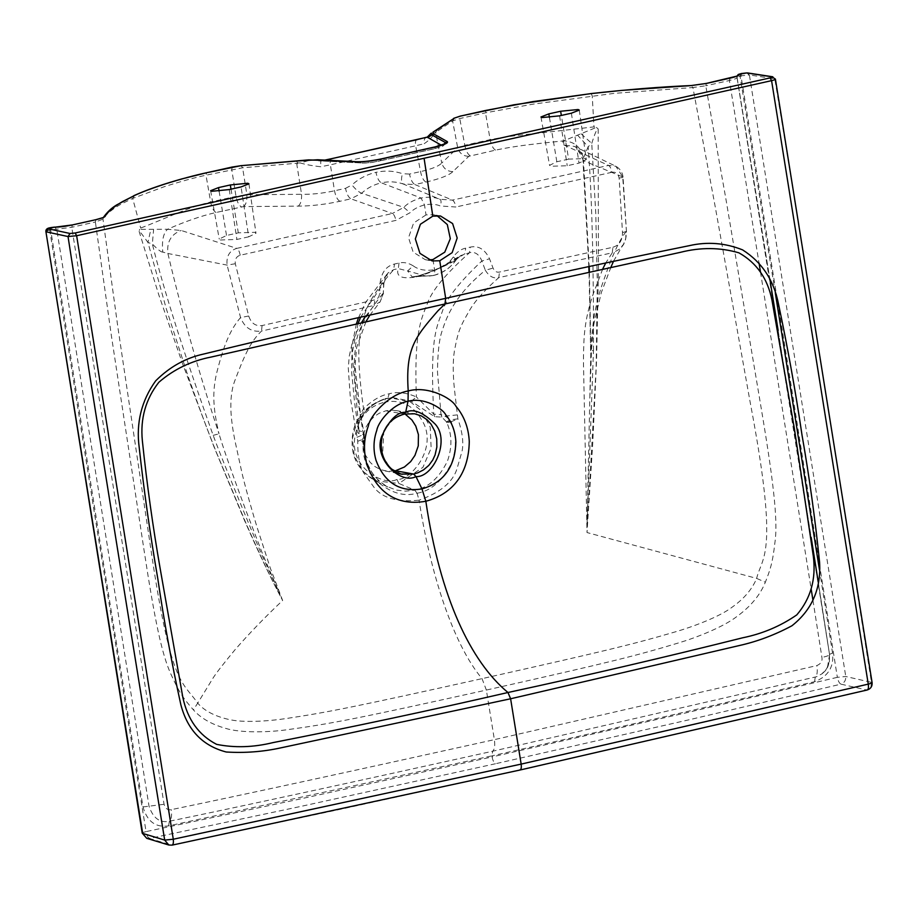 <?xml version="1.0" encoding="UTF-8"?>
<svg xmlns="http://www.w3.org/2000/svg" width="918" height="918" viewBox="0 0 918 918"><rect width="100%" height="100%" fill="white"/><g stroke="black" fill="none" stroke-linecap="round" stroke-linejoin="round"><path stroke-width="0.69" stroke-dasharray="4.59 3.44" d="M248.698 236.821L236.901 239.449L220.366 240L219.241 239.047L226.517 235.478L238.313 232.851L254.848 232.3L255.973 233.275L248.698 236.821L241.055 186.928M568.632 159.124L556.836 161.763L549.572 165.332L550.697 166.273L567.232 165.733L579.029 163.106L586.304 159.548L585.168 158.584L568.632 159.124L561.334 115.45M602.736 268.94L592.879 294.885C587.359 311.156 584.353 327.29 583.871 343.286C583.056 361.141 583.664 368.084 584.1 393.363L587.015 532.543L756.65 578.409C762.009 555.849 779.439 556.778 750.419 403.645L715.168 206.458L692.906 87.531L614.142 93.372L532.796 104.182L485.484 112.822L459.757 118.56L452.597 120.924L435.591 132.433L437.576 129.553M365.628 316.262L374.165 305.43L261.515 331.065C250.373 341.852 244.578 354.991 234.492 381.578C228.008 399.938 231.474 422.555 234.71 439.619L242.214 474.067C246.219 490.751 253.988 517.523 257.625 529.02L270.294 568.047L282.641 600.475C265.13 616.965 249.191 633.466 234.847 649.955C223.017 664.242 215.661 673.755 212.769 678.517L197.703 703.154C204.221 710.647 214.353 716.029 228.089 719.299C243.19 723.109 270.041 721.055 287.024 718.404C327.806 712.276 356.046 706.63 482.042 678.643C608.588 650.242 631.997 644.482 674.776 632.02C692.723 626.868 719.873 616.655 732.197 607.131C744.016 598.8 752.163 589.218 756.65 578.409L765.36 582.207C769.995 570.135 772.543 563.87 774.999 541.93C778.166 519.427 773.036 477.83 759.393 397.368L725.931 199.172L705.781 85.787L692.906 87.531L690.979 85.603M296.353 161.063L297.799 162.934L300.255 162.956L296.801 164.196L297.696 163.197L242.616 167.776L205.999 175.2C194.341 177.702 180.387 181.546 164.115 186.756L132.662 198.414L120.797 204.278C115.243 207.261 105.295 214.399 102.977 219.184L95.38 222.007L111.204 334.519L144.103 550.548C154.74 620.224 161.878 654.58 170.966 674.271C179.572 693.067 182.866 697.772 193.388 709.855C200.755 718.163 211.519 724.348 225.679 728.387C240.918 733.195 269.605 732.254 286.852 729.764C330.078 723.935 356.953 718.725 486.368 690.061L482.042 678.643C452.895 643.839 430.37 573.176 419.067 500.195C440.066 492.714 452.677 482.317 456.923 469.006L462.087 451.082C463.785 442.625 462.385 431.885 457.875 418.86L454.399 388.968C452.838 373.408 452.849 360.705 454.421 350.871C458.231 331.191 459.172 328.208 470.223 309.228C475.788 300.071 485.312 289.537 498.807 277.615L612.272 252.794L605.823 262.823M432.952 259.53L434.547 269.674C434.983 273.243 434.524 275.205 433.17 275.549L426.985 276.341L407.626 270.959L412.136 276.88L433.17 275.549C443.497 272.635 450.967 267.528 455.592 260.264L460.733 255.571L469.557 252.691L470.245 247.126C478.473 245.393 484.911 249.294 489.558 258.819L493.046 268.113C494.653 271.372 496.799 272.68 499.472 272.049L612.903 247.263L612.272 252.794L613.499 252.473L619.524 249.157L623.529 244.268L625.766 238.244L626.11 231.531C619.191 240.631 612.18 255.594 605.088 276.444C594.394 304.615 592.328 325.133 590.859 350.825L586.969 527.781M586.946 525.486L586.981 527.781M613.568 261.125L622.117 246.403C624.825 243.477 626.271 238.588 626.455 231.726L623.047 177.059L583.492 160.73L589.195 266.484M589.379 271.889L590.859 350.825L593.487 350.481L586.958 526.622M626.455 231.726L622.702 176.841L615.84 166.25L608.554 165.412L452.436 200.113L440.009 199.286C434.902 197.095 428.591 196.67 421.075 198.013L424.495 204.932L426.021 214.904L433.686 214.743L437.025 215.673M612.903 247.263C619.306 245.244 622.519 240.344 622.507 232.575L619.122 178.069C618.216 173.651 615.817 171.723 611.939 172.274C611.239 168.625 610.114 166.33 608.554 165.412L563.996 145.021C561.827 143.908 561.724 142.519 563.663 140.867C529.365 144.401 513.564 146.352 495.536 150.127L468.788 156.335L452.861 171.62C449.177 175.281 440.192 178.769 425.929 182.085L414.902 184.552L452.436 200.113C454.008 201.042 455.144 203.337 455.844 207.009L440.319 205.976C436.061 204.152 430.783 203.796 424.495 204.932C418.287 206.584 413.467 209.189 410.036 212.735L395.853 220.4L240.206 255.238C236.442 256.386 234.801 259.22 235.295 263.73L248.721 315.999C251.096 323.239 255.548 326.418 262.1 325.557L374.854 299.853C377.527 299.291 379.123 297.157 379.627 293.427L380.041 283.26C381.463 272.371 386.271 265.968 394.453 264.04L393.73 269.617C376.151 289.468 366.133 305.683 363.677 318.259C359.776 333.555 355.094 347.635 363.505 408.751C372.478 400.133 381.05 395.142 389.221 393.776L387.74 398.401L385.227 398.607L390.402 397.827L385.308 398.596L384.516 402.141C373.087 405.389 358.456 412.285 354.543 439.435C351.192 469.706 385.514 486.253 396.886 479.414C409.612 480.871 436.429 450.692 423.955 423.944C411.907 400.351 396.163 400.237 384.516 402.141M611.939 172.274L455.844 207.009M262.1 325.557L261.515 331.065C251.647 332.316 244.67 327.818 240.562 317.571L227.113 265.118C226.218 256.26 229.431 250.683 236.764 248.388L181.179 230.464L167.535 229.27C185.425 221.353 201.593 215.764 216.04 212.506L243.568 206.596L298.247 206.125C311.294 206.057 325.167 204.439 339.889 201.294L350.917 198.827L392.422 213.504L403.771 207.376C407.89 203.119 413.651 199.998 421.075 198.013L381.36 182.831C373.833 184.575 367.257 188.041 361.635 193.216L403.771 207.376L410.036 212.735M417.644 276.089L417.644 276.089C428.947 272.68 437.197 269.376 442.384 266.186L460.733 255.571L455.592 260.264C446.446 265.669 433.916 270.936 418 276.043L412.148 276.88L433.17 275.549M452.861 171.62C447.169 171.425 443.474 168.556 441.753 163.014C438.896 166.158 431.827 169.015 420.547 171.597L409.52 174.053C410.679 179.676 412.48 183.175 414.902 184.552L403.128 183.956C396.174 181.58 388.922 181.213 381.36 182.831C378.927 181.477 377.137 177.977 375.99 172.332C385.17 170.358 393.994 170.817 402.44 173.697C401.005 179.194 401.235 182.613 403.128 183.956L440.009 199.286C441.294 200.193 441.397 202.43 440.319 205.976M470.211 155.785C467.79 154.408 466 150.908 464.829 145.285L457.68 147.718L441.753 163.014L435.591 132.433M588.84 266.564L582.919 159.675C580.279 147.718 576.045 147.832 574.576 146.444L577.261 148.188L583.492 160.73L583.389 158.206C581.071 147.259 574.496 141.475 563.663 140.867L596.356 127.418L593.992 126.891L532.853 133.81C517.557 135.187 503.328 137.138 490.155 139.639L464.829 145.285L459.757 118.56L460.388 116.116M593.487 350.481C593.682 262.628 591.903 194.719 588.163 146.754L591.754 143.403C594.956 133.19 597.102 128.359 598.169 128.899L596.356 127.418M598.169 128.899L598.456 271.258L596.539 361.176L592.741 443.268L587.015 532.543L596.138 367.131L597.308 282.778L595.759 213.102L591.754 143.403L581.083 133.764M583.389 158.206L588.163 146.754L577.606 135.198M623.047 177.059C622.461 172.274 620.052 168.671 615.84 166.25L574.576 146.444L563.996 145.021M358.433 317.88L365.846 302.114L387.866 273.059C386.042 274.39 384.722 277.706 383.919 283.031L387.866 273.059L393.73 269.617L398.309 268.595L407.626 270.959L413.203 265.841C418.642 269.846 425.757 271.12 434.547 269.674C443.176 267.23 449.43 262.973 453.285 256.891C456.877 252.037 460.997 249.122 465.667 248.147L470.245 247.126M426.021 214.904L413.616 223.017L408.544 237.67L413.146 252.117L425.286 259.691L428.74 260.001M413.203 265.841C408.395 262.858 403.668 261.917 399.032 263.018L394.453 264.04M298.247 206.125C300.702 204.117 301.815 200.17 301.563 194.295C311.913 194.49 322.895 193.319 334.508 190.795L345.535 188.339C346.706 193.95 348.496 197.45 350.917 198.827L361.635 193.216C358.731 192.103 355.507 189.349 351.961 184.954C358.812 178.666 366.821 174.454 375.99 172.332M240.206 255.238C239.506 251.578 238.359 249.294 236.764 248.388L392.422 213.504C394.006 214.433 395.142 216.728 395.853 220.4M235.295 263.73L227.113 265.118L167.879 253.483C166.663 241.904 171.092 234.239 181.179 230.464M248.721 315.999L240.562 317.571C230.98 328.678 224.485 343.217 217.864 368.439C210.945 392.927 213.94 411.643 218.989 433.824C198.988 372.903 181.948 312.786 167.879 253.483L162.784 252.071C161.706 240.849 163.289 233.252 167.535 229.27L139.593 229.362L140.672 228.054C167.799 217.738 186.526 207.812 210.658 202.006L235.983 196.36L246.896 194.765L301.563 194.295L296.801 164.196M162.784 252.071C161.396 252.381 157.919 249.696 152.342 244.016L153.581 229.833M213.171 435.35L218.989 433.824C226.276 457.646 239.426 493.184 245.783 510.144L262.709 554.22L280.013 594.68L260.781 552.579L242.065 507.47C235.295 490.786 221.249 457.29 213.171 435.35C184.105 354.027 163.817 290.26 152.342 244.016L147.936 242.444L150.747 229.81M139.1 231.359L158.906 295.206L182.682 364.044L213.883 446.573L244.716 520.931C260.781 557.547 272.623 581.863 282.641 600.475L282.641 600.475C272.795 582.001 261.905 559.464 246.081 523.501L216.212 451.92C207.973 431.529 198.38 405.641 187.421 374.257L166.342 308.93L147.936 242.444C142.141 234.251 139.192 230.556 139.1 231.359L139.593 229.362M134.521 195.5L132.662 198.414L140.672 228.054M103.539 217.233L102.977 219.184L118.112 328.874L150.529 546.899C171.035 687.8 182.418 680.904 197.703 703.154L193.388 709.855M96.011 219.654L95.38 222.007L71.753 227.285L49.733 230.085L94.887 516.019L146.065 831.605L297.834 799.475L492.082 756.902C492.84 760.666 494.022 762.938 495.628 763.719L301.345 806.302L149.519 838.467L171.505 845.134L342.414 808.861L519.473 770.007L867.177 690.003M142.692 833.406C141.636 833.028 142.749 832.431 146.065 831.605C146.765 835.403 147.913 837.686 149.519 838.467M746.655 72.947L749.386 74.955L740.975 75.827L787.346 361.485L837.342 677.335L845.765 676.509L871.457 682.349C826.808 399.032 794.586 197.863 774.769 78.822L749.386 74.955L845.765 676.509C845.948 680.364 844.353 682.912 840.98 684.151C839.362 683.371 838.157 681.099 837.342 677.335L686.102 712.827L492.082 756.902L491.91 755.858C626.099 725.679 698.77 709.109 814.587 681.707C828.082 676.577 834.072 667.03 832.546 653.065L819.51 570.112M872.1 682.648L871.457 682.349C871.641 686.205 870.046 688.752 866.672 689.992L840.98 684.151L689.67 719.643L495.628 763.719M741.606 73.463L740.975 75.827L736.982 77.33C783.249 360.097 809.676 527.942 829.516 654.327L829.402 661.626L826.82 668.442L822.126 673.766L816.458 676.761L492.622 751.234C347.371 783.387 239.621 806.715 169.371 821.243C159.847 823.171 153.077 818.145 149.026 806.188L56.721 229.144L54.346 227.136M737.028 76.022L736.982 77.33C737.406 78.179 734.882 79.235 729.408 80.52L705.781 85.787L706.412 83.435M431.288 133.121L434.489 133.053L435.511 132.203M427.203 137.172C424.736 137.516 423.749 139.685 424.219 143.678C429.509 140.041 432.929 136.495 434.489 133.053L436.084 133.11M325.052 160.122L320.715 160.937L362.117 162.979C366.787 163.083 372.536 162.406 379.352 160.971L433.319 148.934L434.857 147.442L380.89 159.491C371.893 161.373 364.331 162.256 358.169 162.13L309.859 160.225L300.255 162.956C305.981 164.632 312.82 165.906 320.772 166.766L320.715 160.937L308.689 159.881M591.112 93.602L592.236 95.851L593.992 126.891M812.946 600.269L821.931 657.483C822.539 661.19 820.841 663.898 816.848 665.584L494.377 739.656L486.368 690.061C612.983 661.591 636.358 655.681 679.481 642.646C696.682 637.471 723.281 627.028 736.879 616.529C750.683 606.477 760.173 595.036 765.36 582.207M417.082 493.253C431.07 490.855 442.545 480.791 451.53 463.074C456.854 448.225 456.728 434.455 451.163 421.764L446.871 422.67C452 434.478 452.23 447.192 447.571 460.79C439.297 477.957 428.362 487.745 414.752 490.143L405.584 491.164L395.945 489.994L386.317 486.196L378.411 480.401L372.1 472.954L366.982 462.936L364.446 453.148L363.344 439.229L357.756 441.202L363.241 441.386C361.99 455.603 366.133 468.478 375.68 479.999C389.519 492.633 403.312 497.051 417.082 493.253L419.067 500.195C397.196 502.272 382.221 498.038 374.142 487.481L363.792 473.022C359.604 465.874 357.584 455.271 357.756 441.202L350.32 397.574L348.278 367.934L349.276 356.115L351.789 344.709L356.218 332.752L361.474 322.643M446.871 422.67L446.458 421.832L450.222 419.847L457.875 418.86L451.163 421.764L450.222 419.847L445.184 416.118L441.007 414.546L437.484 371.916C437.645 352.328 439.263 338.455 442.35 330.285C446.779 316.113 455.443 294.655 485.347 270.259C489.03 276.375 493.517 278.82 498.807 277.615L499.472 272.049M446.458 421.832L441.856 417.093L434.673 416.726L411.333 401.281L392.893 397.62L387.74 398.401C380.614 399.594 373.121 403.989 365.272 411.562C357.24 424.667 355.151 432.022 359.018 433.606L363.402 434.604L364.01 440.227L363.241 441.386M441.856 417.093L441.007 414.546L433.789 414.167L416.393 396.943C413.972 334.496 420.685 319.957 427.18 304.087C431.403 291.109 445.528 273.989 469.557 252.691C475.088 251.486 479.185 254.263 481.847 260.999L485.347 270.259L493.046 268.113M434.673 416.726L433.789 414.167C429.865 340.142 435.912 328.701 442.292 311.581C445.987 299.199 459.172 282.331 481.847 260.999L489.558 258.819M399.032 263.018L398.309 268.595C396.874 272.921 396.358 280.369 416.428 276.869C438.334 270.994 454.525 260.058 464.967 253.712L465.667 248.147M411.333 401.281L416.393 396.943C406.353 392.571 397.287 391.516 389.221 393.776M455.592 260.264C456.556 260.161 455.787 259.037 453.285 256.891M360.522 317.41L383.69 282.905L380.041 283.26M358.1 323.4L352.133 353.441L359.041 430.84L358.158 428.591L358.594 421.328L360.694 414.075L363.505 408.751L365.536 411.562C372.031 404.712 379.478 400.317 387.878 398.378L387.74 398.401M383.69 282.905L383.288 293.037L383.919 283.031M356.987 437.301L364.182 434.191L364.343 439.871L363.344 439.229L364.182 434.191L363.413 431.862L359.041 430.84L359.018 433.606M363.402 434.604L356.23 390.047C354.176 370.952 353.889 357.504 355.358 349.701C355.186 335.196 364.492 316.308 383.288 293.037L379.627 293.427M365.961 321.644L356.62 347.452L355.025 366.305L360.384 413.307L364.354 434.925M364.343 439.871L364.274 441.294C363.597 462.442 371.526 477.716 388.062 487.114L375.014 480.734L362.426 470.911L354.245 455.764L352.455 438.529L356.195 423.611L369.988 405.79L385.308 398.596M417.093 493.253L414.752 490.143L398.905 483.476L422.946 467.331L431.127 448.179L430.221 427.191L421.591 410.943L410.507 401.992L390.402 397.815L392.893 397.62L387.878 398.378M396.886 479.414L398.905 483.476L375.014 480.734C359.374 471.186 351.743 458.289 352.11 442.017C352.179 421.19 363.218 406.72 385.227 398.607M394.292 471.003L387.947 471.324L380.419 469.603L374.292 466.172L370.115 462.305L365.433 455.099L363.459 449.361L362.576 441.604L363.218 435.258L365.777 427.501L369.288 421.706L374.074 416.68L379.134 413.284L385.904 410.782L392.973 410.197L398.733 411.184L405.033 413.972M396.083 410.564L414.649 413.788L404.781 413.938L394.258 418.287L383.827 430.496L382.519 455.833L390.242 467.996L401.636 474.09M279.738 594.049L280.013 594.692M51.339 227.503L50.697 229.867L99.821 540.541L143.013 806.945C147.155 821.518 155.681 827.818 168.602 825.879L491.91 755.858L492.622 751.234C494.607 749.547 495.192 745.691 494.377 739.656C349.184 771.797 241.491 795.137 171.299 809.653C167.868 810.387 165.458 808.609 164.058 804.294L71.753 227.285L72.396 224.933M143.013 806.945L164.058 804.294M775.274 292.75L740.011 76.033L740.642 73.681M832.546 653.065L829.516 654.327L818.282 582.356M736.947 77.25L829.516 654.327C829.918 655.177 827.393 656.221 821.931 657.483M730.039 78.156L729.408 80.52L759.048 263.156M760.494 272.118L811.156 588.966M814.587 681.707L815.23 677.105C817.204 675.441 817.743 671.609 816.848 665.584M168.602 825.879L169.371 821.243C171.402 819.567 172.045 815.7 171.299 809.653M229.259 189.556L236.901 239.449M219.104 191.185L226.517 235.478M231.015 189.165L238.313 232.851M549.434 117.47L556.836 161.763M559.59 115.84L567.232 165.733M571.386 113.201L579.029 163.106M445.838 143.518C441.03 147.247 446.194 145.182 433.721 148.923L433.319 148.934C439.711 147.419 442.43 146.203 441.466 145.273L443.291 144.631M409.52 174.053L402.44 173.697M425.929 182.085C423.508 180.72 421.718 177.22 420.547 171.597L415.647 145.79L424.219 143.678M468.788 156.335C463.097 156.14 459.402 153.272 457.68 147.718L452.597 120.924L454.651 117.997M495.536 150.127C493.115 148.75 491.325 145.262 490.155 139.639L485.484 112.822L486.115 110.367M610.963 267.127L601.324 292.544L593.889 323.951L591.559 348.186L589.964 395.279L590.859 350.825M622.702 176.841C623.563 177.208 622.37 177.622 619.122 178.069M345.535 188.339L351.961 184.954M339.889 201.294C337.468 199.917 335.678 196.418 334.508 190.795L330.388 164.815L320.772 166.766M216.04 212.506C213.619 211.129 211.828 207.629 210.658 202.006L205.999 175.2L206.619 172.745M50.375 227.721L49.733 230.085C46.405 230.866 45.28 231.451 46.359 231.852M775.412 79.12L772.038 76.814M737.12 75.976L737.085 77.514L737.624 75.689M417.208 139.662C415.636 139.777 415.12 141.82 415.647 145.79L330.388 164.815C329.86 160.845 330.377 158.803 331.937 158.688M381.498 158.894L379.754 160.971C372.903 162.142 371.147 163.071 360.763 163.129L356.586 161.786M435.476 146.846L434.857 147.442C443.291 145.446 446.859 143.839 445.586 142.623M317.18 159.812L321.357 161.155L318.316 161.075L324.743 160.111M243.568 206.596C246.035 204.588 247.137 200.64 246.896 194.765L242.616 167.776L241.067 165.665M232.346 167.007L231.726 169.451L235.983 196.36C237.154 201.983 238.944 205.483 241.365 206.848M322.7 161.006L362.117 162.979M450.83 421.029L446.733 422.349M457.394 414.89L445.184 416.118L443.933 418.424M626.11 231.531L622.507 232.575M418 276.043L416.439 276.869M383.288 293.037L380.155 301.804L374.165 305.43L374.854 299.853M364.182 434.191L363.976 436.268M363.298 440.56L363.987 440.812L363.298 440.56M385.904 410.782L404.058 414.098M210.624 190.703L219.241 239.047M248.939 183.829L255.973 233.275M540.954 116.988L549.572 165.332M579.269 110.103L586.304 159.548M590.607 350.722L589.035 271.969M433.721 148.923L379.754 160.971M433.342 275.526C442.625 273.312 450.176 268.194 456.005 260.15M356.413 323.779L352.053 345.202L351.686 372.433L354.532 402.027L358.227 429.119L358.502 425.068C358.318 422.865 362.874 413.57 365.536 411.562M369.747 315.344L380.155 301.804L383.517 293.163M385.135 470.957L402.463 474.273M737.085 77.514L769.904 279.359M778.143 330.434L811.179 537.409M829.62 654.511L827.474 667.42C826.728 669.406 824.639 671.746 821.185 674.455C823.836 671.047 829.665 671.299 829.482 654.247M440.479 215.982L433.686 214.743M425.286 259.691L432.08 260.93"/><path stroke-width="1.38" d="M241.055 186.928L229.259 189.556L211.76 191.288L210.624 190.703L218.507 187.605L230.303 184.966L247.814 183.244L248.939 183.829L241.055 186.928M548.838 113.878L560.634 111.25L578.133 109.517L579.269 110.103L571.386 113.201L559.59 115.84L542.09 117.561L540.954 116.988L548.838 113.878L549.434 117.47M605.823 262.823L602.736 268.94M589.195 266.484L589.379 271.889M447.238 141.556C448.638 142.898 444.714 144.654 435.476 146.846L381.498 158.894C371.641 160.96 363.344 161.935 356.586 161.786L308.689 159.881L241.067 165.665L206.619 172.745C195.282 175.143 181.592 178.838 165.527 183.829C151.883 188.305 141.544 192.195 134.521 195.5L122.805 201.444C117.32 204.45 107.44 211.473 105.145 216.338C104.503 217.279 101.462 218.381 96.011 219.654L72.396 224.933C64.639 226.517 58.614 227.251 54.346 227.136L48.356 228.789L70.02 233.482L75.184 232.988L770.122 77.904C772.474 77.261 773.117 76.894 772.038 76.814L746.655 72.947L739.128 74.312C739.644 75.345 736.615 76.619 730.039 78.156L706.412 83.435L690.979 85.603L622.358 90.354L591.112 93.602L532.451 101.668L486.115 110.367L460.388 116.116L454.651 117.997L432.963 132.146L433.526 133.856L447.238 141.556L445.586 142.623L445.838 143.518L435.316 146.846L381.337 158.894C371.618 160.937 363.551 161.878 357.125 161.729L317.72 159.755L296.709 161.029M439.745 260.769L432.08 260.93L419.939 253.357L415.338 238.898L420.41 224.244L432.814 216.143L440.479 215.982L452.597 223.556L457.198 238.014L452.138 252.668L439.745 260.769L445.678 298.35C364.859 315.826 284.213 334.381 203.716 354.027C185.666 357.94 169.658 366.879 155.67 380.844C141.464 400.73 135.967 422.865 139.18 447.25C144.069 491.52 150.288 535.401 157.839 578.914C163.978 621.027 171.655 662.991 180.869 704.817C187.547 730.143 202.671 745.864 226.23 752.003C245.003 753.173 263.432 751.75 281.505 747.711L510.615 698.77L739.139 645.583C757.224 641.556 774.826 634.935 791.947 625.755C811.994 609.885 821.208 588.725 819.579 562.275C815.207 519.37 809.355 477.004 802.022 435.155C795.573 391.401 787.759 347.865 778.602 304.546C774.035 280.472 762.02 262.238 742.559 249.868C725.117 242.914 707.342 241.514 689.223 245.68C607.578 262.215 526.404 279.772 445.678 298.35L444.978 303.961L438.012 310.743C415.223 337.009 405.331 348.335 408.223 390.965C388.062 394.315 369.552 416.761 368.393 425.86C363.907 437.955 363.298 450.417 366.58 463.246C374.969 488.835 393.57 506.816 425.837 501.274C440.089 597.538 470.773 661.74 507.964 692.505C586.407 675.568 664.632 657.334 742.639 637.803C762.479 633.764 780.529 626.133 796.79 614.888C810.674 598.628 816.194 579.166 813.359 556.515L794.288 427.972L771.969 300.14C767.62 278.556 756.604 262.777 738.898 252.829C720.137 247.355 700.618 247.194 680.341 252.347L444.978 303.961L211.381 356.999C191.426 360.831 173.904 369.254 158.837 382.278C145.687 399.123 140.19 418.574 142.347 440.651C146.846 483.648 152.836 526.588 160.317 569.458L182.808 697.232C187.513 719.471 198.781 735.18 216.625 744.36C234.56 747.975 253.322 747.401 272.91 742.628C351.261 727.274 429.613 710.566 507.964 692.505L510.615 698.77L521.16 764.109L173.284 839.236L76.642 235.731L424.093 158.263L432.814 216.143M437.025 215.673L447.318 224.577L450.302 238.657L444.771 252.152L432.952 259.53L428.74 260.001M50.375 227.721L50.215 227.721C47.093 228.18 45.659 229.466 45.9 231.588L142.692 833.406L164.689 840.085C118.594 557.088 86.372 355.909 68.035 236.546L76.642 235.731L75.184 232.988M164.689 840.085L173.284 839.236C173.697 843.194 173.1 845.157 171.505 845.134L168.774 845.008L164.689 840.085M171.505 845.134L168.774 845.008L146.777 838.341L142.233 833.142L146.777 838.341L149.519 838.467M866.672 689.992C868.256 690.026 868.784 688.064 868.256 684.128L771.579 80.646C775.09 79.786 776.158 79.177 774.769 78.822M519.473 770.007C521.068 770.03 521.631 768.068 521.16 764.109L868.256 684.128C871.767 683.302 872.834 682.705 871.457 682.349M454.651 117.997L437.576 129.553M441.466 145.273L427.203 137.172L431.288 133.121L431.873 134.912L445.586 142.623L443.291 144.631M296.353 161.063L241.457 165.63M361.474 322.643L365.628 316.262M360.522 317.41L358.1 323.4M405.033 413.972L411.93 419.996L415.797 426.09L418.424 434.593L418.264 445.896L414.959 455.374L410.644 461.651L404.425 467.01L395.509 470.762L413.662 474.067L417.942 472.77L423.565 469.844L428.809 465.392L432.757 460.01L435.063 454.995L436.853 447.055L436.738 438.953L434.742 431.035L431.093 424.219L427.111 419.767L421.442 415.957L414.649 413.788L404.058 414.098L405.676 412.274C397.31 411.826 389.324 419.847 381.716 436.314C372.995 458.415 400.466 484.945 415.98 476.603C432.963 477.693 450.382 441.145 435.396 424.334C423.221 412.274 413.307 408.258 405.676 412.274L408.028 401.246C424.254 396.909 442.579 408.521 445.586 414.58C451.885 422.177 455.317 431.322 455.867 442.017C455.259 463.12 446.527 481.916 421.97 488.881L415.98 476.603L413.662 474.067L401.636 474.09M394.292 471.003L395.509 470.762M408.028 401.246C391.263 404.333 377.665 423.255 376.828 430.232C373.351 440.158 373.098 450.245 376.07 460.503C383.265 479.563 397.104 492.955 421.959 488.881L425.837 501.274C457.187 492.622 468.846 468.536 469.27 441.478C468.559 427.673 464.129 415.957 455.971 406.318C452.081 398.343 428.029 385.399 408.223 390.965L408.028 401.246M819.51 570.112L775.274 292.75M759.048 263.156L760.494 272.118M811.156 588.966L812.946 600.269M218.507 187.605L219.104 191.185M230.303 184.966L231.015 189.165M560.634 111.25L561.334 115.45M427.742 137.562L433.526 133.856M134.521 195.5L116.643 204.955C111.548 207.961 107.119 212.138 103.332 217.509L95.713 219.723M105.145 216.338L103.539 217.233M96.011 219.654L72.086 224.99M72.396 224.933L55.218 227.148M54.346 227.136L51.029 227.572M51.339 227.503L50.065 227.79M48.356 228.789L46.359 231.852L68.035 236.546L70.02 233.482M772.038 76.814L775.412 79.12L872.1 682.648C872.364 686.377 870.723 688.833 867.177 690.003L519.967 770.03L171.987 845.157M424.093 158.263L771.579 80.646L770.122 77.904M746.655 72.947L741.308 73.532M741.606 73.463L738.279 74.461L737.028 76.022M739.128 74.312L737.12 75.976M453.595 118.388L460.228 116.116L513.805 104.813L591.226 93.556C627.602 89.505 660.949 86.831 691.265 85.546L706.252 83.435L737.372 75.999M432.963 132.146L436.67 129.84M417.208 139.662L331.536 158.688L427.203 137.172L431.276 133.133M416.806 139.662L426.48 137.264M331.937 158.688L325.052 160.122M435.476 146.846L434.857 147.442L435.476 146.846M381.498 158.894L380.89 159.491L381.498 158.894M356.586 161.786L358.169 162.13L356.586 161.786M317.18 159.812L318.753 160.157L317.18 159.812M308.689 159.881L309.859 160.225M241.067 165.665L232.036 167.076M232.346 167.007L206.309 172.813M206.619 172.745L181.5 178.999C163.84 184.013 149.404 188.936 138.193 193.778L133.844 195.672M610.963 267.127L613.568 261.125M589.035 271.969L588.84 266.564M772.841 76.791L747.459 72.912M324.743 160.111L331.536 158.688M358.433 317.88L356.413 323.779M369.747 315.344L365.961 321.644M402.405 474.262L402.463 474.273C394.074 473.562 384.378 464.198 381.911 451.782C380.626 445.138 381.2 438.62 383.644 432.217C387.58 422.716 394.522 416.669 404.459 414.087M45.9 231.588L142.233 833.142M769.904 279.359L778.143 330.434M811.179 537.409L818.282 582.356"/></g></svg>
